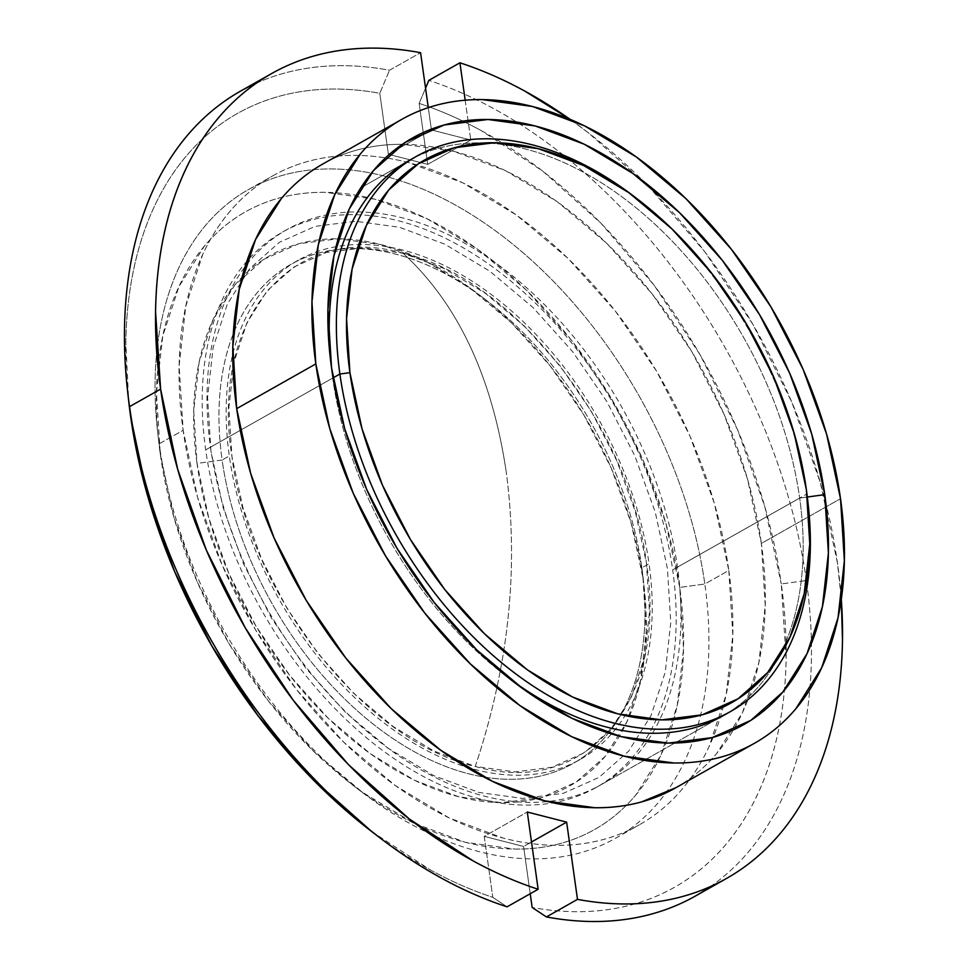 <?xml version="1.0" encoding="UTF-8"?>
<svg xmlns="http://www.w3.org/2000/svg" width="970" height="970" viewBox="0 0 970 970"><rect width="100%" height="100%" fill="white"/><g stroke="black" fill="none" stroke-linecap="round" stroke-linejoin="round"><path stroke-width="0.73" stroke-dasharray="4.85 3.64" d="M695.441 896.025A462.266 295.668 60.5 0 0 806.385 580.533L781.274 583.94L786.112 658.036C785.773 682.019 783.481 704.851 779.225 726.53C774.981 748.222 768.858 768.373 760.856 786.985C752.853 805.609 743.117 822.366 731.647 837.268C720.177 852.157 707.178 864.925 692.641 875.57C678.115 886.216 662.304 894.534 645.232 900.536C628.148 906.55 610.106 910.139 591.094 911.291C572.07 912.455 552.427 911.169 532.142 907.447A444.357 284.21 60.5 0 0 781.274 583.94L806.385 580.533A462.266 295.668 -119.5 0 1 710.549 886.519M159.153 443.836L183.136 430.28A372.686 238.365 -119.5 0 1 272.582 175.934A372.686 238.365 -119.5 0 1 385.539 157.843A372.686 238.365 -119.5 0 1 728.809 570.457L704.826 584.013A372.686 238.365 60.5 0 0 371.377 173.133A372.686 238.365 60.5 0 0 313.589 169.665A372.686 238.365 60.5 0 0 248.599 189.489A372.686 238.365 60.5 0 0 159.153 443.836A372.686 238.365 -119.5 0 1 157.601 431.553A372.686 238.365 -119.5 0 1 313.589 169.665A372.686 238.365 -119.5 0 1 371.377 173.133A372.686 238.365 -119.5 0 1 704.826 584.013L679.715 587.42A354.765 226.907 60.5 0 0 282.609 197.104A354.765 226.907 60.5 0 0 158.801 442.296A354.765 226.907 60.5 0 0 160.28 453.984L159.153 443.836L160.28 453.984L174.091 518.004L197.346 582.121L229.162 643.874L268.314 700.898L313.286 750.998L362.368 792.247L413.656 823.069L465.188 842.263L514.997 849.102C531.136 849.271 546.522 847.343 561.145 843.318C575.768 839.28 589.336 833.218 601.873 825.13C614.398 817.043 625.65 807.088 635.605 795.254L661.055 754.83L677.242 705.396L683.547 648.869L679.715 587.42L665.917 523.412L642.649 459.283L610.845 397.53L571.694 340.506L526.722 290.406L477.64 249.157L426.351 218.347L374.808 199.153L325.011 192.315C308.86 192.133 293.473 194.061 278.863 198.098C264.24 202.124 250.66 208.186 238.135 216.274C225.598 224.361 214.358 234.316 204.403 246.15L178.941 286.587L162.754 336.008L156.461 392.535L160.28 453.984A354.765 226.907 60.5 0 0 352.486 784.924A354.765 226.907 60.5 0 0 626.39 805.294A354.765 226.907 60.5 0 0 679.715 587.42L704.826 584.013A372.686 238.365 -119.5 0 1 692.713 741.601A372.686 238.365 -119.5 0 1 665.893 792.902A372.686 238.365 -119.5 0 1 361.07 791.496A372.686 238.365 -119.5 0 1 159.153 443.836A372.686 238.365 60.5 0 0 340.325 774.606A372.686 238.365 60.5 0 0 615.38 838.359A372.686 238.365 60.5 0 0 665.881 792.914A372.686 238.365 60.5 0 0 692.713 741.613A372.686 238.365 60.5 0 0 704.826 584.013L728.809 570.457A372.686 238.365 -119.5 0 1 639.363 824.803A372.686 238.365 -119.5 0 1 364.308 761.05A372.686 238.365 -119.5 0 1 183.136 430.28L159.153 443.836M641.861 567.838A286.683 183.354 -119.5 0 1 643.062 577.295A286.683 183.354 -119.5 0 1 464.666 772.738A286.683 183.354 -119.5 0 1 222.118 460.01L197.007 463.417A304.592 194.825 60.5 0 0 454.724 795.691A304.592 194.825 60.5 0 0 644.262 588.026A304.592 194.825 60.5 0 0 642.989 577.987L641.861 567.838L649.063 563.776A286.683 183.354 -119.5 0 1 580.254 759.425A286.683 183.354 -119.5 0 1 368.673 710.379A286.683 183.354 -119.5 0 1 229.308 455.948L222.118 460.01A286.683 183.354 60.5 0 0 361.483 714.441A286.683 183.354 60.5 0 0 573.064 763.499A286.683 183.354 60.5 0 0 641.861 567.838A286.683 183.354 60.5 0 0 502.508 313.407A286.683 183.354 60.5 0 0 290.915 264.361A286.683 183.354 60.5 0 0 222.118 460.01L229.308 455.948A286.683 183.354 -119.5 0 1 298.117 260.287A286.683 183.354 -119.5 0 1 509.699 309.345A286.683 183.354 -119.5 0 1 649.063 563.776L641.861 567.838L642.989 577.987A304.592 194.825 60.5 0 0 477.967 293.849A304.592 194.825 60.5 0 0 197.007 463.417L222.118 460.01A286.683 183.354 -119.5 0 1 486.552 300.409A286.683 183.354 -119.5 0 1 641.861 567.838M675.375 787.992A358.354 229.199 60.5 0 0 733.381 729.925A358.354 229.199 60.5 0 0 761.377 543.418L840.505 498.689L761.377 543.418A358.354 229.199 60.5 0 0 402.368 144.312A358.354 229.199 60.5 0 0 322.695 164.075M726.688 713.629A318.936 203.991 60.5 0 0 799.656 498.059L672.671 569.839A318.936 203.991 60.5 0 0 517.628 286.781A318.936 203.991 60.5 0 0 282.246 232.218A318.936 203.991 60.5 0 0 246.889 261.245A318.936 203.991 60.5 0 0 205.701 449.886L332.698 378.094L331.57 367.945L332.698 378.094A318.936 203.991 60.5 0 0 505.479 675.605A318.936 203.991 60.5 0 0 509.674 678.77A318.936 203.991 -119.5 0 1 332.698 378.094L205.701 449.886A318.936 203.991 60.5 0 0 553.021 802.82A318.936 203.991 60.5 0 0 596.126 787.507A318.936 203.991 60.5 0 0 672.671 569.839L799.656 498.059L807.331 497.016L799.656 498.059A318.936 203.991 -119.5 0 1 723.123 715.714L596.126 787.507M332.698 378.094A318.936 203.991 -119.5 0 1 330.818 362.307A318.936 203.991 60.5 0 0 331.364 367.582A318.936 203.991 60.5 0 0 332.698 378.094M409.231 160.438L360.876 187.768L409.231 160.438A318.936 203.991 -119.5 0 1 644.626 215A318.936 203.991 -119.5 0 1 799.656 498.059A318.936 203.991 60.5 0 0 646.881 216.965A318.936 203.991 60.5 0 0 412.868 158.462M256.432 83.117A462.266 295.668 -119.5 0 1 389.503 70.252L420.568 52.683L389.503 70.252A462.266 295.668 60.5 0 0 240.487 91.168M642.989 577.987L646.275 630.743L640.867 679.279L626.972 721.716L605.11 756.43L576.144 782.087L541.187 797.692L501.563 802.663L458.798 796.782L414.554 780.304L370.516 753.848L328.381 718.43L289.763 675.423L256.153 626.462L228.835 573.428L208.865 518.38L197.007 463.417L193.721 410.662L199.141 362.125L213.036 319.688L234.885 284.974L263.852 259.329L298.821 243.712L338.445 238.753L381.198 244.622L425.454 261.1L469.492 287.556L511.626 322.974L550.245 365.993L583.855 414.954L611.173 467.976L631.143 523.024L642.989 577.987M128.816 402.15A444.357 284.21 60.5 0 1 379.791 93.302L389.503 70.252L379.791 93.302L388.364 154.278L427.721 164.379L419.149 103.402A444.357 284.21 60.5 0 1 781.274 583.94L764.869 506.873L737.491 429.564L700.11 354.79L654.059 285.18L600.963 223.209L542.715 171.096L481.375 130.683C460.604 119.298 439.859 110.204 419.149 103.402L427.721 164.379L388.364 154.278L379.791 93.302C359.518 89.567 339.876 88.282 320.852 89.446C301.84 90.61 283.798 94.187 266.714 100.201C249.642 106.203 233.831 114.533 219.305 125.166C204.767 135.812 191.769 148.58 180.299 163.469C168.828 178.371 159.092 195.128 151.09 213.752C143.087 232.376 136.964 252.527 132.72 274.207C128.464 295.898 126.173 318.73 125.821 342.701L128.683 400.974M371.619 831.484L430.559 870.054C451.341 881.439 472.087 890.533 492.796 897.335L484.224 836.358L523.582 846.47L530.226 893.746L523.582 846.47L531.499 841.996L523.582 846.47L484.224 836.358L527.292 812.023L484.224 836.358L492.796 897.335L507.067 906.829L492.796 897.335A444.357 284.21 60.5 0 1 371.401 831.314M728.809 570.457L732.823 635.01L726.203 694.387L709.203 746.318C701.843 762.202 692.932 776.364 682.468 788.792C672.004 801.22 660.182 811.684 647.026 820.171C633.859 828.671 619.6 835.037 604.237 839.28C588.887 843.512 572.724 845.537 555.761 845.355C538.799 845.161 521.363 842.772 503.442 838.165L449.304 818.001L395.421 785.627L343.865 742.305L296.614 689.67L255.498 629.76L222.069 564.892L197.637 497.525L183.136 430.28L179.123 365.726L185.743 306.35L202.742 254.431C210.102 238.535 219.014 224.385 229.478 211.957C239.942 199.529 251.751 189.065 264.919 180.565C278.087 172.066 292.346 165.7 307.708 161.469C323.058 157.225 339.221 155.2 356.184 155.394C373.147 155.576 390.583 157.977 408.503 162.572L462.641 182.736L516.525 215.11L568.08 258.444L615.332 311.067L656.447 370.976L689.876 435.857L714.308 503.212L728.809 570.457M388.364 154.278L391.71 152.387L388.364 154.278M391.722 152.375L431.42 129.931L428.291 107.646L431.42 129.931L391.722 152.375M427.721 164.379L470.777 140.044L431.42 129.931L470.777 140.044L427.721 164.379M419.149 103.402L425.563 88.185L419.149 103.402M465.176 100.201L470.777 140.044L465.176 100.201M569.996 119.249L588.681 133.035L649.415 187.234L704.778 251.727L752.817 324.222L791.799 402.126L820.353 482.66L837.449 562.964L841.305 599.217A462.266 295.668 -119.5 0 0 569.984 119.249M675.932 787.676L682.735 783.542C695.393 775.37 706.754 765.306 716.818 753.351L742.523 712.513L758.867 662.595L765.233 605.498L761.377 543.418L747.421 478.768L723.935 413.996L691.804 351.613L652.252 294.019L606.82 243.409L557.253 201.736L505.443 170.611L453.378 151.223L403.083 144.324C386.775 144.142 371.231 146.094 356.463 150.156C341.695 154.23 327.981 160.353 315.323 168.525M806.385 580.533A462.266 295.668 60.5 0 0 428.849 80.364A462.266 295.668 -119.5 0 1 806.385 580.533M635.75 197.771A318.936 203.991 -119.5 0 1 806.858 493.985L806.409 489.935L806.858 493.985A318.936 203.991 60.5 0 0 634.065 196.473M210.502 447.17L333.086 377.876L210.502 447.17A318.936 203.991 60.5 0 0 547.516 801.547A318.936 203.991 60.5 0 0 600.927 784.791A318.936 203.991 60.5 0 0 677.46 567.123A318.936 203.991 60.5 0 0 522.43 284.077A318.936 203.991 60.5 0 0 287.035 229.502A318.936 203.991 60.5 0 0 245.143 266.617A318.936 203.991 60.5 0 0 210.502 447.17M808.18 504.509A318.936 203.991 60.5 0 0 806.858 493.985L677.46 567.123L806.858 493.985A318.936 203.991 -119.5 0 1 807.949 502.448M506.231 471.966C492.057 376.445 457.695 303.537 403.12 253.267C291.885 221.281 209.811 318.778 231.939 456.615C248.344 592.997 364.999 741.541 475.251 766.458C508.692 666.426 519.011 568.262 506.231 471.966C519.011 568.262 508.692 666.426 475.251 766.458L514.985 771.914L551.809 767.294L584.316 752.793L611.233 728.943L631.543 696.678L644.456 657.236L649.488 612.131L646.432 563.097L635.423 512.014L616.859 460.847L591.47 411.571L560.236 366.066L524.346 326.09L485.182 293.17L444.248 268.581L403.12 253.267L363.386 247.811L326.563 252.418L294.055 266.932L267.138 290.77L246.829 323.034L233.915 362.477L228.884 407.582L231.939 456.615L242.949 507.698L261.512 558.865L286.902 608.154L318.136 653.659L354.026 693.635L393.189 726.554L434.123 751.132L475.251 766.458C586.486 798.443 668.56 700.946 646.432 563.097C630.015 426.715 513.372 278.172 403.12 253.267C457.695 303.537 492.057 376.445 506.231 471.966M210.951 451.232L207.592 397.227L213.121 347.551L227.344 304.119L249.714 268.593L279.36 242.33L315.153 226.349L355.711 221.269L399.47 227.283L444.757 244.149L489.838 271.224L532.966 307.478L572.494 351.504L606.893 401.616L634.853 455.888L655.284 512.233L667.421 568.493L670.779 622.497L665.25 672.161L651.015 715.605L628.657 751.132L599.011 777.394L563.218 793.363L522.66 798.443L478.901 792.441L433.614 775.576L388.533 748.488L345.405 712.247L305.877 668.221L271.479 618.108L243.518 563.825L223.088 507.48L210.951 451.232M248.599 189.489L272.582 175.934M157.601 431.553L158.801 442.296M643.062 577.295L644.262 588.026M580.254 759.425L573.064 763.499M505.479 675.605L514.064 682.177M287.035 229.502L282.246 232.218M331.364 367.582L330.164 356.851M753.872 743.614L754.502 743.262M270.484 74.205L271.551 73.599M298.117 260.287L290.915 264.361M486.552 300.409L477.967 293.849M361.07 791.496L352.486 784.924M615.38 838.359L639.363 824.803M636.853 198.607L637.496 199.105M600.927 784.791L723.123 715.714M807.804 501.078L807.707 500.205"/><path stroke-width="1.45" d="M710.549 886.519A462.266 295.668 -119.5 0 1 546.425 916.941L532.142 907.447L530.226 893.746L532.142 907.447L546.425 916.941A462.266 295.668 60.5 0 0 695.441 896.025L726.506 878.456A462.266 295.668 -119.5 0 1 577.489 899.372L566.638 822.123L527.292 812.023L538.144 889.26A462.266 295.668 -119.5 0 1 160.608 389.091L129.543 406.66A462.266 295.668 60.5 0 0 507.067 906.829L538.144 889.26C516.573 882.239 494.955 872.818 473.299 861.008L409.376 819.032L348.654 764.833L293.279 700.328L245.252 627.832L206.258 549.929L177.716 469.395L160.608 389.091A462.266 295.668 -119.5 0 1 271.551 73.599A462.266 295.668 -119.5 0 1 420.568 52.683L428.291 107.646L420.568 52.683C399.434 48.742 378.943 47.348 359.106 48.5C339.282 49.652 320.452 53.338 302.64 59.546C284.828 65.766 268.338 74.399 253.17 85.445C238.002 96.491 224.434 109.768 212.466 125.263C200.487 140.759 190.326 158.195 181.972 177.583C173.618 196.971 167.216 217.959 162.778 240.536C158.34 263.125 155.94 286.914 155.576 311.891L160.608 389.091L129.543 406.66A462.266 295.668 -119.5 0 1 127.616 391.419A462.266 295.668 -119.5 0 1 256.432 83.117M401.835 119.334L322.695 164.075A358.354 229.199 60.5 0 0 236.692 408.637L315.832 363.908A358.354 229.199 -119.5 0 1 401.835 119.334A358.354 229.199 -119.5 0 1 666.305 180.65A358.354 229.199 -119.5 0 1 840.505 498.689L844.373 560.757L838.007 617.854L821.663 667.784L795.946 708.621C785.882 720.577 774.533 730.64 761.874 738.801C749.216 746.973 735.502 753.096 720.734 757.17C705.966 761.244 690.434 763.184 674.114 763.014L623.819 756.103L571.754 736.715L519.944 705.59L470.377 663.916L424.945 613.319L385.405 555.713L353.262 493.33L329.776 428.57L315.832 363.908L311.964 301.84L318.33 244.743L334.674 194.812L360.391 153.975C370.443 142.02 381.804 131.969 394.463 123.796C407.121 115.624 420.834 109.501 435.603 105.427C450.371 101.353 465.903 99.413 482.211 99.583L532.518 106.494L584.57 125.882L636.393 157.007L685.96 198.68L731.392 249.278L770.932 306.884L803.075 369.267L826.561 434.026L840.505 498.689A358.354 229.199 -119.5 0 1 754.502 743.262A358.354 229.199 -119.5 0 1 490.02 681.946A358.354 229.199 -119.5 0 1 315.832 363.908L236.692 408.637A358.354 229.199 60.5 0 0 410.892 726.676A358.354 229.199 60.5 0 0 675.375 787.992L754.502 743.262M807.949 502.448A318.936 203.991 -119.5 0 1 730.313 711.653L723.123 715.714A318.936 203.991 -119.5 0 1 509.674 678.77A318.936 203.991 60.5 0 0 726.688 713.629M824.767 494.651A336.845 215.449 -119.5 0 1 514.064 682.177A336.845 215.449 -119.5 0 1 331.57 367.945A336.845 215.449 -119.5 0 1 330.164 356.851A336.845 215.449 -119.5 0 1 539.769 127.191A336.845 215.449 -119.5 0 1 824.767 494.651L807.331 497.016L824.767 494.651L811.66 433.869L789.58 372.989L759.364 314.341L722.201 260.202L679.497 212.636L632.889 173.472L584.195 144.203L535.258 125.979L487.971 119.492L444.151 124.984L405.484 142.238L373.45 170.611L349.285 208.999L333.922 255.934L327.933 309.6L331.57 367.945L344.677 428.728L366.757 489.607L396.96 548.256L434.136 602.394L476.84 649.961L523.436 689.136L572.142 718.394L621.079 736.618L668.366 743.105L712.186 737.612L750.853 720.358L782.887 691.986L807.052 653.598L822.414 606.662L828.404 552.997L824.767 494.651M412.868 158.462A318.936 203.991 60.5 0 0 330.818 362.295A318.936 203.991 -119.5 0 1 409.231 160.438L416.433 156.364A318.936 203.991 -119.5 0 1 635.75 197.771M270.484 74.205L240.487 91.168A462.266 295.668 60.5 0 0 129.543 406.66A462.266 295.668 -119.5 0 0 379.985 837.886L371.401 831.314A444.357 284.21 60.5 0 1 128.816 402.15L127.616 391.419M128.683 400.974L130.671 416.809L147.076 493.875L174.454 571.172L211.836 645.959L257.887 715.569L310.982 777.528L371.619 831.484M726.506 878.456A462.266 295.668 -119.5 0 0 841.305 599.242L842.493 640.164C842.118 665.153 839.717 688.93 835.279 711.519C830.841 734.108 824.452 755.096 816.085 774.484C807.731 793.86 797.57 811.308 785.603 826.804C773.623 842.299 760.056 855.564 744.887 866.622C729.731 877.668 713.241 886.301 695.417 892.509C677.606 898.729 658.788 902.403 638.951 903.567C619.115 904.719 598.635 903.325 577.489 899.372L566.638 822.123L531.499 841.996L566.638 822.123L527.292 812.023L538.144 889.26L507.067 906.829A462.266 295.668 -119.5 0 1 379.985 837.886M425.563 88.185L428.849 80.364L459.925 62.795L465.176 100.201L459.925 62.795C481.496 69.828 503.103 79.237 524.758 91.059L569.996 119.249A462.266 295.668 -119.5 0 0 459.925 62.795L428.849 80.364L425.563 88.185M315.323 168.525C302.664 176.698 291.315 186.761 281.251 198.704L255.546 239.541L239.19 289.472L232.824 346.569L236.692 408.637L250.636 473.299L274.134 538.071L306.265 600.442L345.805 658.048L391.237 708.658L440.816 750.319L492.627 781.444L544.679 800.832L594.986 807.743C611.294 807.925 626.826 805.973 641.594 801.899L675.932 787.676M577.489 899.372L546.425 916.941L577.489 899.372M637.496 199.105L634.065 196.473A318.936 203.991 60.5 0 0 339.888 374.032L349.928 372.662A311.758 199.408 -119.5 0 1 637.496 199.105A311.758 199.408 -119.5 0 1 806.409 489.935A311.758 199.408 -119.5 0 1 807.707 500.205A311.758 199.408 -119.5 0 1 613.707 712.756A311.758 199.408 -119.5 0 1 349.928 372.662L339.888 374.032A318.936 203.991 -119.5 0 1 416.433 156.364M333.086 377.876L339.888 374.032L333.086 377.876M730.313 711.653A318.936 203.991 -119.5 0 1 494.93 657.09A318.936 203.991 -119.5 0 1 339.888 374.032A318.936 203.991 60.5 0 0 609.73 721.947A318.936 203.991 60.5 0 0 808.18 504.509L807.707 500.205M806.409 489.935L794.272 433.675L773.83 377.33L745.869 323.058L711.471 272.946L671.943 228.92L628.815 192.666L583.746 165.591L538.459 148.725L494.688 142.711L454.13 147.792L418.349 163.772L388.703 190.023L366.333 225.561L352.11 268.993L346.569 318.669L349.928 372.662L362.065 428.922L382.507 485.267L410.455 539.538L444.866 589.651L484.382 633.677L527.51 669.93L572.591 697.006L617.878 713.884L661.649 719.885L702.195 714.805L737.988 698.824L767.634 672.574L790.004 637.035L804.227 593.604L809.768 543.928L806.409 489.935M513.275 681.583L514.064 682.177M330.261 357.675L330.164 356.851"/></g></svg>
